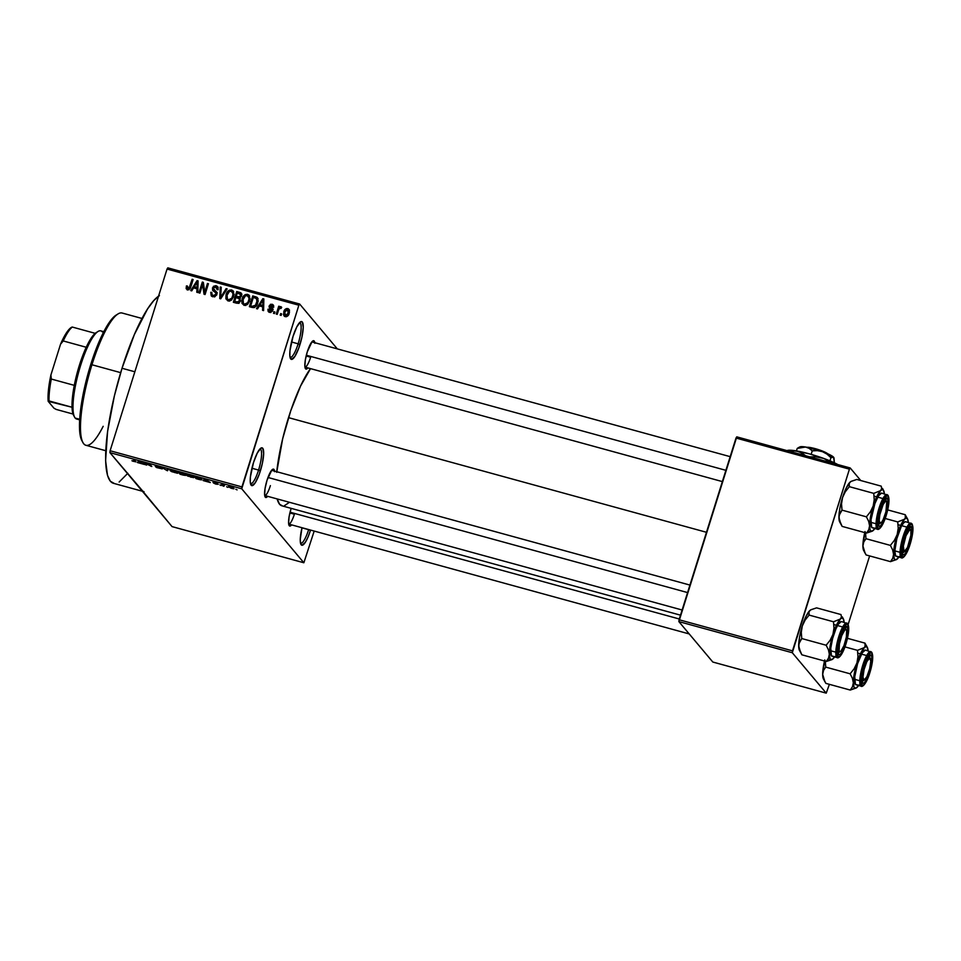 <?xml version="1.0" encoding="UTF-8"?>
<svg xmlns="http://www.w3.org/2000/svg" width="961" height="961" viewBox="0 0 961 961"><rect width="100%" height="100%" fill="white"/><g stroke="black" fill="none" stroke-linecap="round" stroke-linejoin="round"><path stroke-width="1.44" d="M290.03 357.288A17.959 4.096 105.3 0 0 298.138 343.81L299.964 344.579A19.592 4.469 -74.7 0 1 290.462 358.549A19.592 4.469 -74.7 0 1 293.057 336.35L296.853 326.776L300.541 321.815L302.295 321.983L303.244 327.389L301.91 337.191L298.763 348.098L294.859 356.435L291.507 359.39L289.838 355.966L289.97 350.621L293.057 336.35A19.592 4.469 -74.7 0 1 300.541 321.827A19.592 4.469 -74.7 0 1 299.964 344.579L298.138 343.81A17.959 4.096 -74.7 0 1 290.222 357.36A17.959 4.096 -74.7 0 1 290.03 357.288M250.461 483.539A17.959 4.096 105.3 0 0 258.569 470.073L260.395 470.83A19.592 4.469 -74.7 0 1 250.893 484.812A19.592 4.469 -74.7 0 1 253.488 462.613L257.284 453.039L260.972 448.078L262.737 448.246L263.674 453.64L262.341 463.454L259.194 474.362L255.29 482.698L251.938 485.641L250.268 482.218L250.401 476.884L253.488 462.613A19.592 4.469 -74.7 0 1 260.972 448.078A19.592 4.469 -74.7 0 1 260.395 470.83L258.569 470.073A17.959 4.096 -74.7 0 1 250.653 483.623A17.959 4.096 -74.7 0 1 250.461 483.539M300.505 543.133A17.959 4.096 105.3 0 0 308.613 529.667L310.439 530.424A19.592 4.469 -74.7 0 1 300.937 544.406A19.592 4.469 -74.7 0 1 302.006 527.721L300.252 539.397L300.637 543.638L301.982 545.235L305.334 542.292L307.952 537.187L310.439 530.424L308.613 529.667A17.959 4.096 -74.7 0 1 300.697 543.217A17.959 4.096 -74.7 0 1 300.505 543.133M264.695 495.504A13.058 2.979 105.3 0 0 270.401 485.629A13.058 2.979 -74.7 0 1 264.695 495.504L682.118 610.007M274.57 471.13A14.691 3.351 -74.7 0 0 272.648 469.328A14.691 3.351 -74.7 0 0 267.038 480.236L265.068 488.452L264.623 494.939L265.873 497.51L267.663 496.32A14.691 3.351 -74.7 0 1 265.092 496.885A14.691 3.351 -74.7 0 1 267.038 480.236L271.807 470.085L273.38 469.124L274.63 471.695M304.937 367.09A13.058 2.979 105.3 0 0 310.643 357.216A13.058 2.979 -74.7 0 1 304.937 367.09L722.36 481.593M314.812 342.717A14.691 3.351 -74.7 0 0 312.902 340.915A14.691 3.351 -74.7 0 0 307.292 351.822L305.31 360.039L304.877 366.525L306.115 369.096L307.904 367.907A14.691 3.351 -74.7 0 1 305.334 368.471A14.691 3.351 -74.7 0 1 307.292 351.822L312.049 341.66L314.223 341.047L314.872 343.281M288.684 524.069A13.058 2.979 105.3 0 0 294.39 514.195A13.058 2.979 -74.7 0 1 288.684 524.069L689.217 633.936M291.639 524.874A14.691 3.351 -74.7 0 1 289.081 525.451A14.691 3.351 -74.7 0 1 291.027 508.801L291.171 508.357A14.691 3.351 -74.7 0 0 291.027 508.801L289.057 517.018L288.612 523.505L289.862 526.075L291.639 524.874M301.982 527.841L308.613 529.667L301.982 527.841M251.938 468.247L258.569 470.073L251.938 468.247M291.507 341.984L298.138 343.81L291.507 341.984M289.874 512.958L294.39 514.195L289.874 512.958M306.139 355.978L310.643 357.216L306.139 355.978M158.553 296.168A97.95 22.355 105.3 0 0 122.023 368.267L134.852 371.787L122.023 368.267A97.95 22.355 105.3 0 0 113.362 483.275L142.324 491.227M276.696 472.331L282.642 438.877L290.751 410.767L300.541 386.106L310.523 368.616A75.09 17.13 105.3 0 0 288.516 417.639L706.467 532.286L288.516 417.639A75.09 17.13 105.3 0 0 276.756 471.731M142.805 491.179L109.914 452.631L110.107 450.745L109.914 452.631L241.728 488.789L241.932 486.903L110.107 450.745L167.046 269.056L298.871 305.214L299.64 304.012L167.815 267.855L167.046 269.056L167.815 267.855L299.64 304.012L337.311 348.891L299.64 304.012L298.871 305.214L167.046 269.056L110.107 450.745L241.932 486.903L298.871 305.214L241.728 488.789L303.856 562.762L172.043 526.604L109.914 452.631L241.728 488.789L303.856 562.762L314.187 531.061L303.856 562.762L172.043 526.604L139.429 487.155M232.021 488.512L233.955 488.801L233.259 487.792L228.406 486.53L230.988 488.2L233.955 488.344L230.496 486.71L228.538 486.867L232.021 488.512M223.973 486.29L223.12 485.053L224.658 485.185L221.535 484.272L223.973 486.29M216.345 484.224L217.955 484.068L213.943 482.482L217.126 483.275L212.982 482.146L217.246 484.032L213.498 483.011L215.624 484.008L218.231 484.308L213.955 482.53L217.474 483.515L213.018 482.302L216.91 483.851L213.498 483.011L216.345 484.224M198.963 479.431L201.618 479.839L200.969 478.65L194.098 476.248L196.104 478.638L198.963 479.431C201.582 480.044 202.471 479.983 201.642 479.227L194.098 476.248L196.104 478.638L198.963 479.431M183.107 475.07L185.545 475.419L183.911 473.737L178.073 471.851L180.079 474.241L185.485 475.19L184.296 474.025L178.073 471.851L180.079 474.241L183.107 475.07M167.454 470.782L168.499 469.22L167.478 468.944L166.685 470.349L161.592 467.334L167.454 470.782L168.499 469.22L167.478 468.944L166.685 470.349L161.592 467.334L167.454 470.782M146.649 465.076L145.027 463.154L151.802 466.493L149.784 464.091L148.811 463.827L150.421 465.749L143.657 462.409L145.664 464.812L146.649 465.076L145.027 463.154L151.802 466.493L149.784 464.091L148.811 463.827L150.421 465.749L143.657 462.409L146.649 465.076M132.618 461.124L135.994 461.869L133.483 459.622L134.996 461.544L131.909 460.715L135.825 461.508L133.483 459.622L134.996 461.544L132.618 461.124M138.468 462.83L144.558 464.499L139.429 461.244L138.396 460.968L137.447 462.553L138.468 462.83L138.997 461.136L138.468 462.83L144.558 464.499L139.429 461.244L138.396 460.968L137.447 462.553L138.468 462.83M156.175 466.325L160.103 467.118L155.189 466.049L161.136 468.548L155.742 466.974L162.181 468.932L156.487 466.565L160.955 467.683L156.859 466.013L155.55 466.337L161.184 468.62L156.619 467.563L162.109 468.8L156.247 465.881M171.839 471.719L177.797 473.148L172.656 470.337L170.253 470.025L171.238 471.407L177.437 473.268L177.689 472.668L172.896 470.409C170.301 469.821 169.4 469.893 170.181 470.638L171.839 471.719M187.863 476.115L193.822 477.545L188.68 474.734L186.278 474.422L187.263 475.803L193.461 477.665L193.714 477.064L188.921 474.806C186.326 474.217 185.425 474.29 186.206 475.034L187.863 476.115M204.237 480.872L210.327 482.542L205.198 479.287L204.164 479.01L203.215 480.596L204.237 480.872L204.777 479.179L204.237 480.872L210.327 482.542L205.198 479.287L204.164 479.01L203.215 480.596L204.237 480.872M221.186 485.521L219.925 484.909L221.186 485.521M227.877 487.359L226.616 486.746L227.877 487.359M237.079 489.882L235.817 489.269L237.079 489.882M281.633 313.863L281.153 315.4L280.168 315.136L280.66 313.598L281.633 313.863L280.66 313.598L280.168 315.136L281.153 315.4L281.633 313.863M278.522 310.271L277.248 314.331L276.275 314.067L278.726 306.223L279.699 306.487L279.315 307.748L280.66 306.643L281.705 307.352L281.08 308.385L279.471 308.361L278.522 310.271L279.207 308.721L281.08 308.385L281.705 307.352L280.912 306.667L279.315 307.748L279.699 306.487L278.726 306.223L276.275 314.067L277.248 314.331L278.522 310.271M274.942 312.025L274.462 313.562L273.489 313.298L273.969 311.76L274.942 312.025L273.969 311.76L273.489 313.298L274.462 313.562L274.942 312.025M270.257 308.541L270.305 307.244L269.152 305.874L269.464 307.856L272.359 311.256L271.663 310.415L269.969 311.268L270.918 312.397L268.984 309.322L267.963 309.202L269.008 310.451L267.963 309.202L268.371 311.676L269.548 312.373L272.696 310.487L270.558 312.469L268.071 311.172L267.963 309.202L268.984 309.322L269.969 311.268L271.663 310.415L269.044 306.835L270.461 304.301L272.48 304.397L273.645 305.718L273.609 307.1L272.588 306.979L271.735 305.37L270.173 305.982L272.66 308.661L272.696 310.487L272.528 308.481L270.173 305.982L271.735 305.37L273.549 307.124M259.362 305.922L257.512 308.913L256.479 308.637L262.834 298.667L263.855 298.955L263.59 310.583L262.569 310.307L262.737 306.859L259.362 305.922L262.737 306.859L262.569 310.307L263.59 310.583L263.855 298.955L262.834 298.667L256.479 308.637L257.512 308.913L259.362 305.922M244.178 305.418L242.04 303.376L242.1 298.991L245.235 294.619L248.899 295.039L250.076 299.027L247.482 304.529L244.178 305.418L247.482 304.529L249.668 300.925L249.199 295.351L247.65 294.354C244.695 294.33 242.845 295.88 242.1 298.991L241.908 302.955L243.061 304.325L242.869 302.331L243.061 304.325L241.908 302.955L244.178 305.418M228.153 301.021L226.015 298.979L226.075 294.595L229.211 290.222L232.874 290.642L234.052 294.631L231.457 300.132L228.153 301.021L231.457 300.132L233.643 296.529L233.175 290.955L231.625 289.958C228.67 289.934 226.82 291.483 226.075 294.595L225.883 298.559L227.036 299.928L226.844 297.946L227.036 299.928L225.883 298.559L228.153 301.021M187.924 288.612L188.909 289.778L187.443 286.054L186.422 285.922L187.251 286.907L186.422 285.922L186.194 288.684L187.479 289.862L186.146 288.516L186.422 285.922L187.443 286.054L187.467 288.336L188.981 288.372L192.14 279.279L193.113 279.543L190.098 288.6L187.479 289.862L190.819 286.858L193.113 279.543L192.14 279.279L189.233 288.084L187.443 288.324L188.764 289.838M193.593 287.892L191.732 290.871L190.71 290.594L197.065 280.624L198.086 280.912L197.822 292.54L196.801 292.264L196.969 288.817L193.593 287.892L196.969 288.817L196.801 292.264L197.822 292.54L198.086 280.912L197.065 280.624L190.71 290.594L191.732 290.871L193.593 287.892M202.615 284.492L199.912 293.117L198.939 292.853L202.315 282.066L203.348 282.354L204.765 292.132L207.468 283.483L208.441 283.747L205.065 294.534L204.02 294.246L202.615 284.492L204.02 294.246L205.065 294.534L208.441 283.747L207.468 283.483L204.765 292.132L203.348 282.354L202.315 282.066L198.939 292.853L199.912 293.117L202.615 284.492L203.768 285.861L202.615 284.492M215.865 287.003L217.294 287.087L216.141 285.717L212.441 287.904L213.282 288.901L212.441 287.904L212.825 290.558L215.636 292.721L216.621 295.147L215.889 294.282L213.33 295.58L214.447 296.901L212.153 294.835L211.78 292.42L210.759 292.288L211.648 293.357L210.759 292.288L211.24 295.856L212.849 296.817L216.874 294.522L214.747 296.829L211.336 295.964L210.759 292.288L211.78 292.42L211.852 294.378L213.102 295.507L214.892 295.495L215.949 294.054L215.54 292.612L212.525 290.078L213.354 286.366L215.853 285.645L218.027 287.243L218.063 289.741L217.054 289.609L216.922 287.759L215.6 286.931L213.967 287.303L213.282 288.805L216.706 292.168L216.874 294.522L216.189 291.555L213.366 289.393L213.402 288.204L215.781 286.979L218.171 289.321M227.156 288.889L220.718 298.823L219.769 298.559L220.249 286.991L221.258 287.267L220.586 297.417L226.135 288.612L227.156 288.889L226.135 288.612L220.586 297.417L221.258 287.267L220.249 286.991L219.769 298.559L220.718 298.823L227.156 288.889M240.334 300.769L237.968 303.268L233.355 302.295L236.73 291.507L240.779 292.781L241.752 294.679L239.83 297.754L240.334 300.769L239.83 297.754L241.595 295.784L241.211 293.153L236.73 291.507L233.355 302.295L236.37 303.123C238.364 303.568 239.685 302.787 240.334 300.769M257.632 303.039L254.617 307.376L249.379 306.691L252.755 295.904L257.26 297.526L258.113 300.601L257.632 303.039L256.971 297.285L252.755 295.904L249.379 306.691L252.238 307.472C255.133 307.652 256.923 306.175 257.632 303.039M289.225 313.274L286.414 316.698L284.576 316.385L283.471 314.667L284.3 310.535L286.354 308.577L288.084 308.661L289.273 309.862L289.225 313.274L288.901 309.274L287.759 308.553C285.621 308.505 284.3 309.61 283.771 311.869L284.072 315.953L285.213 316.674C287.375 316.71 288.708 315.568 289.225 313.274M826.232 693.145L712.81 662.033L678.874 621.611L792.296 652.735L826.232 693.145L829.391 684.328L826.232 693.145L792.296 652.735L849.428 469.16L736.006 438.048L679.067 619.737L792.489 650.849L792.296 652.735L678.874 621.611L712.81 662.033L826.232 693.145M736.775 436.847L850.197 467.959L860.756 480.536L850.197 467.959L849.428 469.16L792.489 650.849L679.067 619.737L678.874 621.611L736.775 436.847L736.006 438.048L849.428 469.16L850.197 467.959L736.775 436.847M848.179 624.386L869.633 555.914L848.179 624.386M282.558 505.93L279.555 504.213L277.164 498.927A75.09 17.13 105.3 0 0 281.885 505.81L680.496 615.16M289.453 502.291L284.348 505.738M144.018 491.684A97.95 22.355 -74.7 0 1 140.979 489.617M127.837 473.268L119.128 482.038M114.239 483.443L110.323 481.209L107.512 475.419L105.602 460.607L107.572 431.549L114.359 395.968L122.023 368.267L134.408 334.476L147.538 308.961L153.76 300.589L159.418 295.604M299.52 322.692A17.959 4.096 -74.7 0 1 299.724 322.728A17.959 4.096 -74.7 0 1 298.138 343.81A17.959 4.096 105.3 0 0 299.52 322.692M259.95 448.955A17.959 4.096 -74.7 0 1 260.155 448.991A17.959 4.096 -74.7 0 1 258.569 470.073A17.959 4.096 105.3 0 0 259.95 448.955M186.194 288.684L187.479 289.862M187.347 290.054L187.575 287.291M189.906 288.901L189.233 288.084L189.906 288.901M190.578 287.579L189.822 286.678L190.578 287.579M192.909 280.204L192.14 279.279L192.909 280.204M187.395 287.976L187.299 289.886M194.326 288.096L194.819 287.327L194.326 288.096M198.062 281.825L197.065 280.624L198.062 281.825M197.882 289.91L196.969 288.817L197.882 289.91M197.906 288.756L195.467 288.084L194.314 286.714L197.293 281.909L198.038 282.798L197.293 281.909L197.149 284.276L197.99 285.273L197.149 284.276L197.029 287.459L197.906 288.516L194.314 286.714L195.467 288.084L197.906 288.756M202.987 284.936L203.468 283.447L202.315 282.066L203.516 283.459L202.987 284.936M205.534 293.045L204.765 292.132L205.534 293.045M208.237 284.408L207.468 283.483L208.237 284.408M205.005 294.51L203.768 285.861L205.005 294.51M211.925 296.42L211.78 294.198M212.153 294.835L214.375 296.913M216.934 294.294L215.636 292.721M213.582 291.219L213.498 289.621M215.781 286.979L217.054 289.609L218.063 289.741L217.642 286.618L216.141 285.717L218.087 287.411M214.555 289.573L214.519 290.763L217.342 292.925M214.687 291.039L213.366 289.393M216.693 292.156L216.189 291.555L216.693 292.156M211.816 294.006L211.925 296.456M211.744 294.366L211.684 295.075M216.946 292.612L214.627 290.955M218.159 287.447L215.528 287.099M213.51 289.549L213.426 290.378M214.483 296.949L213.006 295.748M221.21 288.132L220.249 286.991L221.21 288.132M221.174 298.126L220.586 297.417L221.174 298.126M222.171 296.589L221.535 295.832L222.171 296.589M226.82 289.417L226.135 288.612L226.82 289.417M226.868 295.544L226.075 294.595L227.168 298.703L229.655 301.081L227.421 299.051L227.048 294.883C227.565 292.444 228.97 291.231 231.241 291.219L234.028 294.871L233.03 293.682L232.682 296.228L233.439 297.129L232.682 296.228C232.142 298.583 230.76 299.748 228.538 299.76L231.745 298.27L232.97 294.967L232.73 292.504L231.241 291.219L229.379 291.435L226.856 295.58M231.349 291.255L232.778 291.327L231.625 289.958L233.667 291.736L230.82 291.399M226.976 296.949L226.844 297.946M233.415 293.213L234.136 294.643M229.691 301.129L228.526 300.361M234.076 294.402L232.37 291.952M227.421 299.051L229.583 301.093M234.808 302.691L235.097 301.754L234.808 302.691M236.382 297.646L236.682 296.709L236.382 297.646M241.932 294.15L237.787 293.177L236.73 291.507L237.884 292.877L240.911 293.718L239.757 292.348L241.643 293.982M240.13 299.928L240.634 301.045M238.196 303.304L235.877 302.667L234.724 301.298L235.901 297.514L239.145 298.715L240.094 301.394L239.361 300.505L237.847 302.006L238.688 303.015L236.79 301.862L238.989 303.376M240.334 298.306L237.451 297.634L236.298 296.264L237.307 293.045L240.394 294.15L241.271 296.541L240.562 295.7L239.193 296.937L239.866 297.742L238.136 296.757L240.334 298.306M241.631 295.64L240.394 294.15M238.136 296.757L236.298 296.264L239.289 298.126L238.136 296.757L240.082 296.553L240.598 294.522L237.307 293.045L236.298 296.264L238.136 296.757M240.454 300.337L239.145 298.715M236.79 301.862L234.724 301.298L235.877 302.667L237.944 303.232L236.79 301.862L238.821 301.49L239.481 299.676L238.628 298.33L235.901 297.514L234.724 301.298L236.79 301.862M242.893 299.94L242.1 298.991L243.193 303.099L245.68 305.478L243.445 303.448L243.073 299.279C243.589 296.841 244.995 295.628 247.265 295.616L250.052 299.267L249.055 298.078L248.707 300.625L249.464 301.526L248.707 300.625C248.166 302.979 246.785 304.144 244.562 304.156L247.77 302.667L248.995 299.364L248.755 296.901L247.265 295.616L245.403 295.832L242.881 299.976M247.373 295.652L248.803 295.724L247.65 294.354L249.692 296.132L246.845 295.796M243.001 301.346L242.869 302.343M249.44 297.61L250.16 299.039M245.716 305.526L244.55 304.757M250.1 298.799L248.394 296.348M243.445 303.448L245.608 305.49M250.833 307.088L251.121 306.151L250.833 307.088M257.956 298.535L253.812 297.562L252.755 295.904L253.908 297.273L256.635 298.03L255.494 296.661L258.125 298.655M257.704 298.15L256.971 297.285L257.704 298.15M257.632 299.976L258.197 301.358M254.052 307.64L250.749 305.694L253.332 297.442L256.383 298.511L258.101 300.841M256.383 298.511L253.332 297.442L250.749 305.694L253.656 307.544L252.503 306.175L255.446 305.274L257.067 300.877L256.383 298.511L257.428 303.652L256.659 302.751L255.446 305.274L256.119 306.079L255.446 305.274L252.503 306.175L253.884 307.604M260.107 306.127L260.587 305.358L260.107 306.127M263.831 299.868L262.834 298.667L263.831 299.868M263.65 307.94L262.737 306.859L263.65 307.94M263.674 306.799L261.236 306.127L260.083 304.757L263.062 299.952L263.807 300.841L263.062 299.952L262.918 302.319L263.758 303.316L262.918 302.319L262.797 305.502L263.686 306.559L260.083 304.757L261.236 306.127L263.674 306.799M269.104 312.217L269.092 310.643M269.969 311.268L270.666 312.457M270.81 308.937L271.639 309.634M272.119 305.526L273.2 305.61L272.047 304.241L269.152 305.874L270.437 306.895M271.735 305.37L272.588 306.979L273.609 307.1L273.248 304.961L272.047 304.241L273.657 305.778L271.831 305.598M271.903 308.481L272.816 309.118M269.104 310.571L269.14 312.313M273.164 309.382L272.155 308.661M272.888 306.739L273.681 307.328M270.473 306.811L270.293 308.673M270.834 312.541L270.197 311.905M274.738 312.673L273.969 311.76L274.738 312.673M279.495 307.148L278.726 306.223L279.495 307.148M281.609 307.508L280.912 306.667L281.609 307.508M281.705 307.352L280.912 306.667M281.429 314.511L280.66 313.598L281.429 314.511M284.564 312.818L283.771 311.869L284.564 312.818M287.819 309.874L285.633 310.367L284.504 313.094L284.804 315.004L286.522 316.674L285.585 315.556L286.979 315.196L288.228 313.082L288.985 313.983L288.228 313.082L285.585 315.556L284.744 312.133L287.387 309.658L288.228 313.082L287.819 309.874L288.913 309.922L287.759 308.553L289.369 310.103M284.732 313.923L284.6 314.631M289.537 310.199L287.495 309.947M288.973 311.244L289.537 312.025M287.387 309.658L289.525 311.989M285.585 315.556L286.306 316.722M197.293 281.909L194.314 286.714L197.029 287.459L197.293 281.909M263.062 299.952L260.083 304.757L262.797 305.502L263.062 299.952M139.081 461.16L138.708 462.349L139.081 461.16L138.804 462.157L139.249 461.196L141.519 462.902L138.804 462.157L139.117 461.16M139.129 461.712L141.519 462.902L138.804 462.157L139.201 461.376M145.868 464.151L145.664 464.812L145.868 464.151M150.625 465.088L150.421 465.749L150.625 465.088M150.973 465.496L150.757 466.205L150.973 465.496M170.385 470.001L170.181 470.638L170.385 470.001M177.437 473.268L177.689 472.668M171.166 470.902L173.196 470.494L176.86 472.68L172.752 471.899L171.166 470.902L173.136 470.686L176.704 472.392L174.71 472.584L171.166 470.902L171.154 470.037M180.284 473.593L180.079 474.241L180.284 473.593M183.659 474.229L184.296 474.025M179.887 473.112L179.347 472.199L183.443 473.485L179.287 472.404L183.311 473.749L179.887 473.112M180.824 474.229L180.175 473.196L184.608 474.614L182.89 474.806L180.115 473.389L184.512 474.926L180.824 474.229M183.347 473.797L182.722 473.869M186.41 474.398L186.206 475.034L186.41 474.398M193.461 477.665L193.714 477.064M192.729 476.788L190.734 476.98L187.191 475.299L191.635 476.007L192.849 477.185L190.975 477.257L187.155 474.806L191.936 475.899L192.885 477.136L193.077 476.524M196.308 477.989L196.104 478.638L196.308 477.989M196.849 478.626L195.371 476.596L200.789 478.542L200.765 479.431L196.849 478.626L195.311 476.788L200.549 478.83L200.537 479.491L196.849 478.626M204.849 479.203L204.477 480.392L204.849 479.203L204.573 480.2L205.017 479.239L207.288 480.944L204.573 480.2L204.885 479.203M204.897 479.755L207.288 480.944L204.573 480.2L204.969 479.419M217.294 484.08L216.213 483.984M213.955 482.53L215.036 482.662M221.535 484.272L223 486.026L223.108 485.077L224.658 485.185L221.535 484.272M229.511 487.131L233.115 487.707L231.829 488.272L229.511 487.131L232.334 487.587L232.994 488.092L231.829 488.272L229.511 487.131L230.688 486.951M184.512 474.926L183.875 475.046M187.191 475.299L187.179 474.434M232.994 488.092L231.829 488.272M103.175 426.312A68.567 15.64 -74.7 0 1 82.85 442.456A68.567 15.64 -74.7 0 1 91.944 364.76L90.694 364.687A66.934 15.268 105.3 0 0 81.817 440.534L79.691 431.681L79.715 418.624L82.766 396.1L87.067 377.277L92.688 358.561L101.41 336.59L108.137 324.157L112.389 318.439L116.257 315.028M142.024 318.475L122.155 313.034A68.567 15.64 105.3 0 0 91.944 364.76L120.678 372.652L91.944 364.76A68.567 15.64 105.3 0 0 85.877 445.267L105.746 450.721M91.944 364.76A68.567 15.64 -74.7 0 1 118.119 313.899L116.245 315.028A66.934 15.268 105.3 0 0 90.694 364.687L91.944 364.76M864.828 552.671L866.101 554.953L890.499 561.644L866.101 554.953L863.831 550.401L862.918 545.968A21.55 4.913 105.3 0 0 863.675 550.521L865.128 553.248L862.918 545.968L863.759 542.028L865.981 538.701L890.379 545.392L892.661 549.932L893.574 554.377L892.733 558.305L890.499 561.644L896.553 559.542L895.172 559.77L894.174 558.593L893.622 552.407L897.19 534.52L894.415 540.322L890.379 545.392L865.981 538.701L865.513 532.382L865.981 538.701L863.759 542.028L862.918 545.968L865.02 531.517M905.358 518.159L904.601 519.18A21.55 4.913 -74.7 0 1 907.352 518.712L905.214 514.712L905.646 517.066L904.601 519.18L897.73 521.919L885.213 518.496L897.73 521.919L898.211 528.238L897.19 534.52L900.877 524.958L904.601 519.18L906.151 518.231L907.352 518.712L908.349 522.436A21.55 4.913 -74.7 0 0 907.64 519.144A21.55 4.913 -74.7 0 0 907.352 518.712L905.214 514.712L905.358 518.159M904.769 551.59A11.424 2.607 -74.7 0 1 903.244 547.277A11.424 2.607 -74.7 0 1 906.007 535.697L909.647 529.751L910.896 530.88L910.872 535.325L907.46 547.566L904.049 551.722L903.364 546.1L906.007 535.697L905.334 535.241L906.007 535.697A11.424 2.607 -74.7 0 1 910.644 530.172A11.424 2.607 -74.7 0 1 908.217 545.74A11.424 2.607 -74.7 0 1 904.769 551.59L902.896 552.731A13.058 2.979 105.3 0 1 902.175 552.899A13.058 2.979 105.3 0 0 903.965 551.686M902.775 554.581L902.211 548.335L904.529 537.631L908.361 528.742L910.139 526.736L911.46 526.856A14.691 3.351 -74.7 0 1 909.707 543.794A14.691 3.351 -74.7 0 1 902.775 554.581A14.691 3.351 -74.7 0 1 902.583 554.281A14.691 3.351 -74.7 0 1 903.881 539.83A14.691 3.351 -74.7 0 1 910.139 526.736A14.691 3.351 -74.7 0 1 911.46 526.856L912.013 533.103L909.707 543.794L905.875 552.695L904.097 554.701L902.775 554.581M909.442 527.973L911.46 526.856L909.442 527.973A13.058 2.979 105.3 0 0 909.082 527.721A13.058 2.979 -74.7 0 1 909.442 527.973M910.656 523.12A17.959 4.096 105.3 0 0 902.451 538.653A17.959 4.096 105.3 0 0 900.889 557.404A0.985 0.937 -40 0 0 902.103 556.731A16.974 3.88 -74.7 0 1 904.121 537.151A16.974 3.88 -74.7 0 1 912.133 524.706A0.985 0.937 -40 0 0 911.965 523.829A0.985 0.937 140 0 1 912.133 524.706L910.608 524.562L908.553 526.88L904.121 537.151L901.454 549.524L901.334 554.149L902.775 557.116L904.601 556.011L906.812 552.575L911.028 541.091L912.782 531.913L912.133 524.706A16.974 3.88 -74.7 0 1 910.103 544.274A16.974 3.88 -74.7 0 1 902.103 556.731A0.985 0.937 140 0 1 900.889 557.404A17.959 4.096 -74.7 0 1 902.631 538.028A17.959 4.096 -74.7 0 1 910.944 523.144A17.959 4.096 -74.7 0 1 911.508 523.529M905.574 521.691L903.64 522.856L901.298 526.496L896.841 538.64L894.811 551.025L895.676 555.975A17.959 4.096 105.3 0 0 896.229 556.347L901.442 557.776C901.574 558.461 905.166 558.509 909.466 546.304C913.01 535.061 913.839 527.565 911.965 523.817L905.73 521.715A17.959 4.096 105.3 0 0 897.418 536.598A17.959 4.096 105.3 0 0 895.676 555.975L900.889 557.404L896.397 556.383M887.712 509.907L905.214 514.712L887.712 509.907M906.487 516.994L907.64 519.144M899.16 556.599L896.553 559.542A21.55 4.913 -74.7 0 1 893.574 554.377L892.733 558.305L890.499 561.644L897.37 558.894A21.55 4.913 -74.7 0 1 896.553 559.542M864.516 551.362L863.194 549.091L862.918 545.968A21.55 4.913 105.3 0 1 864.756 532.598M897.37 558.894L897.37 558.894A21.55 4.913 -74.7 0 0 898.859 557.068M897.19 534.52A21.55 4.913 -74.7 0 1 904.601 519.18L897.73 521.919L898.211 528.238L897.19 534.52L894.415 540.322L890.379 545.392L892.661 549.932L893.574 554.377A21.55 4.913 -74.7 0 1 897.19 534.52M910.644 530.172L909.611 528.238A13.058 2.979 105.3 0 0 909.082 527.721M879.603 512.393L880.336 512.537A11.424 2.607 -74.7 0 1 886.655 501.606A11.424 2.607 -74.7 0 1 885.922 511.781L886.751 501.81L885.297 501.402L883.111 504.621L879.844 514.676L879.195 520.225L879.868 523.048L881.645 522.207L883.147 519.685L885.922 511.781A11.424 2.607 -74.7 0 1 880.781 523.024A11.424 2.607 -74.7 0 1 880.336 512.537L879.603 512.393M886.655 501.606L885.634 499.672A13.058 2.979 105.3 0 0 885.105 499.155A13.058 2.979 -74.7 0 1 885.453 499.42A13.058 2.979 105.3 0 0 885.105 499.155M306.319 355.234L725.891 470.325L306.319 355.234M879.976 523.12A13.058 2.979 105.3 0 1 878.198 524.346A13.058 2.979 105.3 0 0 878.907 524.165L880.781 523.024M863.723 680.1A13.058 2.979 105.3 0 1 861.933 681.313A13.058 2.979 105.3 0 0 862.654 681.145L864.528 680.004A11.424 2.607 -74.7 0 1 864.083 669.517L863.338 669.373L864.083 669.517L862.942 677.205L864.107 680.172L866.894 676.664L869.669 668.76A11.424 2.607 -74.7 0 1 864.528 680.004M679.295 618.992L290.066 512.213L679.295 618.992M869.669 668.76L870.81 661.06L869.633 658.093L866.846 661.6L864.083 669.517A11.424 2.607 -74.7 0 1 870.402 658.585A11.424 2.607 -74.7 0 1 869.669 668.76M870.402 658.585L869.369 656.651A13.058 2.979 105.3 0 0 868.84 656.135A13.058 2.979 -74.7 0 1 869.2 656.399L871.219 655.27A14.691 3.351 -74.7 0 1 869.465 672.22A14.691 3.351 -74.7 0 1 862.534 682.995L861.969 676.748L863.483 668.808L867.134 658.874L870.63 654.946L871.639 656.147L871.927 659.318L869.465 672.22L865.633 681.109L863.855 683.115L862.534 682.995A14.691 3.351 -74.7 0 1 862.341 682.694A14.691 3.351 -74.7 0 1 863.639 668.243A14.691 3.351 -74.7 0 1 869.897 655.15A14.691 3.351 -74.7 0 1 871.219 655.27L869.2 656.399A13.058 2.979 105.3 0 0 868.84 656.135M839.734 651.534A13.058 2.979 105.3 0 1 837.956 652.759A13.058 2.979 105.3 0 0 838.665 652.579L840.539 651.45A11.424 2.607 -74.7 0 1 839.013 647.137A11.424 2.607 -74.7 0 1 841.788 635.545L841.103 635.089L841.788 635.545L844.779 630.068L845.956 629.563L846.665 630.74L846.341 637.167L843.986 645.588A11.424 2.607 -74.7 0 1 840.539 651.45M687.571 592.577L267.987 477.473L687.571 592.577M843.986 645.588L840.995 651.077L839.818 651.582L839.109 650.405L839.433 643.978L841.788 635.545A11.424 2.607 -74.7 0 1 846.413 630.02A11.424 2.607 -74.7 0 1 843.986 645.588M846.413 630.02L845.392 628.086A13.058 2.979 105.3 0 0 844.863 627.569A13.058 2.979 -74.7 0 1 845.212 627.833A13.058 2.979 105.3 0 0 844.863 627.569M98.094 331.449L96.22 332.578A44.074 10.054 105.3 0 0 95.187 333.335A44.074 10.054 105.3 0 0 86.226 347.257A44.074 10.054 105.3 0 0 74.285 385.349A44.074 10.054 105.3 0 0 72.027 407.248A44.074 10.054 105.3 0 0 73.553 415.224L74.574 417.146A45.708 10.427 -74.7 0 1 78.634 372.183A45.708 10.427 -74.7 0 1 98.094 331.449A45.708 10.427 -74.7 0 1 102.202 331.833M103.824 331.701L100.785 330.86A45.708 10.427 105.3 0 0 79.607 368.748A45.708 10.427 105.3 0 0 75.186 418.059A45.708 10.427 -74.7 0 1 74.574 417.146M78.309 418.912A45.708 10.427 -74.7 0 1 75.186 418.059L79.667 419.284L75.186 418.059A45.708 10.427 105.3 0 0 76.604 419.02L79.631 419.861M74.129 416.101L72.664 412.75L72.027 407.248A44.074 10.054 -74.7 0 1 74.285 385.349L79.391 365.276L86.226 347.257A44.074 10.054 -74.7 0 1 95.187 333.335L96.653 332.338M73.048 414.047L56.146 409.41L53.936 408.173L48.182 401.326L72.027 407.248L49.035 400.929A44.074 10.054 -74.7 0 1 51.293 379.042L50.909 374.97L60.555 344.182L63.234 340.951L86.226 347.257L63.234 340.951A44.074 10.054 -74.7 0 1 72.195 327.028L71.342 327.413A42.44 9.682 105.3 0 0 60.555 344.182L66.213 333.191L72.195 327.028A44.074 10.054 105.3 0 0 63.234 340.951L60.555 344.182L50.909 374.97A42.44 9.682 105.3 0 0 48.182 401.326L49.443 382.67L50.909 374.97L51.293 379.042A44.074 10.054 105.3 0 0 49.035 400.929L48.182 401.326L53.936 408.173L56.146 409.41L73.048 414.047M74.285 385.349L51.293 379.042L74.285 385.349M95.187 333.335L72.195 327.028L95.187 333.335M872.168 531.217L872.564 530.977A21.55 4.913 -74.7 0 1 870.63 530.796L866.51 533.079L873.381 530.328A21.55 4.913 -74.7 0 1 872.564 530.977L871.183 531.205L870.185 530.028L869.585 525.811L868.744 529.751L866.51 533.079L872.168 531.217M887.471 498.291L885.453 499.42L887.471 498.291L888.18 502.339L885.718 515.24L881.886 524.129L880.108 526.135L878.786 526.015A14.691 3.351 -74.7 0 1 878.594 525.715A14.691 3.351 -74.7 0 1 879.892 511.264A14.691 3.351 -74.7 0 1 886.15 498.17A14.691 3.351 -74.7 0 1 887.471 498.291A14.691 3.351 -74.7 0 1 885.718 515.24A14.691 3.351 -74.7 0 1 878.786 526.015L878.234 519.769L880.54 509.078L884.372 500.176L886.15 498.17L887.471 498.291M878.426 525.355L878.786 526.015L878.426 525.355M881.585 493.125L878.51 495.828L874.93 503.468L871.002 519.781L871.687 527.409L876.9 528.838A0.985 0.937 -40 0 0 878.114 528.166A16.974 3.88 -74.7 0 1 880.144 508.597A16.974 3.88 -74.7 0 1 888.144 496.14L886.619 495.996L884.564 498.315L879.219 511.781L877.297 523.493L877.621 527.169L878.786 528.55L881.693 525.991L886.126 515.721L888.793 503.348L888.144 496.14A0.985 0.937 -40 0 0 887.988 495.263A0.985 0.937 140 0 1 888.144 496.14A16.974 3.88 -74.7 0 1 886.126 515.721A16.974 3.88 -74.7 0 1 878.114 528.166A0.985 0.937 140 0 1 876.9 528.838L871.687 527.409A17.959 4.096 105.3 0 0 872.252 527.793L877.465 529.223A17.959 4.096 -74.7 0 1 876.9 528.838A17.959 4.096 -74.7 0 1 878.642 509.474A17.959 4.096 -74.7 0 1 886.955 494.579A17.959 4.096 -74.7 0 1 887.52 494.963M839.974 522.388L838.929 517.402A21.55 4.913 105.3 0 0 839.686 521.955L842.124 526.388L866.51 533.079L842.124 526.388L839.181 519.601L839.133 515.36L842.004 510.135L866.402 516.826L868.672 521.367L869.585 525.811L870.522 516.718L873.201 505.954L870.438 511.757L866.402 516.826L842.004 510.135L841.524 503.816L842.545 497.546L845.32 491.744L849.356 486.674L873.753 493.365L874.222 499.684L873.201 505.954L876.9 496.393L880.612 490.615L873.753 493.365L849.356 486.674L849.212 483.215L851.158 481.329L856.828 479.455L881.225 486.146L881.669 488.512L880.612 490.615L882.162 489.678L883.363 490.146L884.372 493.87A21.55 4.913 -74.7 0 0 883.652 490.578A21.55 4.913 -74.7 0 0 880.612 490.615L873.753 493.365L874.222 499.684L873.201 505.954A21.55 4.913 -74.7 0 1 880.612 490.615L881.669 488.512L881.225 486.146L856.828 479.455L851.518 481.269M875.183 528.033L872.564 530.977M882.498 488.428L883.652 490.578M840.851 524.105L838.929 517.402L839.77 513.462L842.004 510.135L841.524 503.816L842.545 497.546A21.55 4.913 105.3 0 0 838.929 517.402L839.866 508.309L842.545 497.546L846.245 487.984L849.956 482.206A21.55 4.913 105.3 0 0 842.545 497.546L845.32 491.744L849.356 486.674L848.911 484.308L849.956 482.206A21.55 4.913 105.3 0 1 850.773 481.557A21.55 4.913 105.3 0 1 850.857 481.509M877.465 529.223C877.585 529.895 881.177 529.943 885.477 517.739C889.021 506.495 889.85 498.999 887.976 495.263L881.754 493.149A17.959 4.096 105.3 0 0 873.429 508.045A17.959 4.096 105.3 0 0 871.687 527.409L872.408 527.817M886.667 494.555A17.959 4.096 105.3 0 0 878.462 510.087A17.959 4.096 105.3 0 0 876.9 528.838M869.585 525.811A21.55 4.913 -74.7 0 1 873.201 505.954L870.438 511.757L866.402 516.826L868.672 521.367L869.585 525.811L868.744 529.751L866.51 533.079L870.63 530.796A21.55 4.913 -74.7 0 1 869.585 525.811M874.87 528.514A21.55 4.913 -74.7 0 1 873.381 530.328L873.381 530.328M824.586 681.085L825.859 683.367L850.257 690.058L825.859 683.367L823.589 678.826L822.676 674.382A21.55 4.913 105.3 0 0 823.433 678.934L824.886 681.661L822.676 674.382L823.517 670.442L825.739 667.114L850.137 673.805L852.419 678.346L853.332 682.79L852.491 686.731L850.257 690.058L856.311 687.956L854.918 688.184L853.933 687.007L853.38 680.82L856.948 662.934L854.173 668.736L850.137 673.805L825.739 667.114L825.271 660.796L825.739 667.114L823.517 670.442L822.676 674.382L824.766 659.931M865.104 646.585L864.359 647.594A21.55 4.913 -74.7 0 1 867.11 647.125L864.96 643.125L865.405 645.492L864.359 647.594L857.488 650.345L844.971 646.909L857.488 650.345L857.969 656.663L856.948 662.934L860.636 653.372L864.359 647.594L865.909 646.657L867.11 647.125L868.107 650.849A21.55 4.913 -74.7 0 0 867.399 647.558A21.55 4.913 -74.7 0 0 867.11 647.125L864.96 643.125L865.104 646.585M870.402 651.534A17.959 4.096 105.3 0 0 862.209 667.066A17.959 4.096 105.3 0 0 860.648 685.818A0.985 0.937 -40 0 0 861.849 685.145A16.974 3.88 -74.7 0 1 863.879 665.577A16.974 3.88 -74.7 0 1 871.891 653.12A0.985 0.937 -40 0 0 871.723 652.243A0.985 0.937 140 0 1 871.891 653.12L870.366 652.975L868.312 655.294L863.879 665.577L861.212 677.937L861.092 682.562L862.534 685.529L864.359 684.424L866.57 680.989L870.786 669.505L872.54 660.327L871.891 653.12A16.974 3.88 -74.7 0 1 869.861 672.7A16.974 3.88 -74.7 0 1 861.849 685.145A0.985 0.937 140 0 1 860.648 685.818A17.959 4.096 -74.7 0 1 862.389 666.441A17.959 4.096 -74.7 0 1 870.702 651.558A17.959 4.096 -74.7 0 1 871.267 651.942M865.332 650.104L862.257 652.807L857.572 663.679L854.749 676.76L855.434 684.388A17.959 4.096 105.3 0 0 855.987 684.773L861.2 686.202C861.332 686.875 864.924 686.923 869.224 674.718C872.768 663.474 873.597 655.979 871.723 652.243L865.489 650.129A17.959 4.096 105.3 0 0 857.176 665.012A17.959 4.096 105.3 0 0 855.434 684.388L860.648 685.818L856.155 684.797M847.47 638.32L864.96 643.125L847.47 638.32M866.245 645.408L867.399 647.558M858.918 685.013L856.311 687.956A21.55 4.913 -74.7 0 1 853.332 682.79L852.491 686.731L850.257 690.058L857.128 687.307A21.55 4.913 -74.7 0 1 856.311 687.956M824.274 679.775L822.952 677.505L822.676 674.382A21.55 4.913 105.3 0 1 824.514 661.012M857.116 687.307L857.128 687.307A21.55 4.913 -74.7 0 0 858.605 685.481M856.948 662.934A21.55 4.913 -74.7 0 1 864.359 647.594L857.488 650.345L857.969 656.663L856.948 662.934L854.173 668.736L850.137 673.805L852.419 678.346L853.332 682.79A21.55 4.913 -74.7 0 1 856.948 662.934M831.926 659.63L832.322 659.39A21.55 4.913 -74.7 0 1 830.388 659.21L826.268 661.492L833.139 658.741A21.55 4.913 -74.7 0 1 832.322 659.39L830.941 659.63L829.944 658.441L829.343 654.225L828.502 658.165L826.268 661.492L831.926 659.63M847.23 626.716L845.212 627.833L847.23 626.716L847.938 630.764L845.476 643.654L841.644 652.543L839.866 654.549L838.545 654.429A14.691 3.351 -74.7 0 1 838.352 654.141A14.691 3.351 -74.7 0 1 839.65 639.678A14.691 3.351 -74.7 0 1 845.908 626.584A14.691 3.351 -74.7 0 1 847.23 626.716A14.691 3.351 -74.7 0 1 845.476 643.654A14.691 3.351 -74.7 0 1 838.545 654.429L837.98 648.194L840.298 637.491L844.13 628.59L845.908 626.584L847.23 626.716M838.184 653.768L838.545 654.429L838.184 653.768M841.343 621.539L838.268 624.242L835.866 628.926L832.622 638.5L830.76 648.194L831.445 655.822L836.659 657.252A0.985 0.937 -40 0 0 837.872 656.579A16.974 3.88 -74.7 0 1 839.89 637.011A16.974 3.88 -74.7 0 1 847.902 624.554L846.377 624.41L844.323 626.728L839.89 637.011L837.223 649.372L837.103 653.997L838.545 656.976L840.37 655.858L842.581 652.423L846.797 640.939L848.551 631.761L847.902 624.554A0.985 0.937 -40 0 0 847.746 623.677A0.985 0.937 140 0 1 847.902 624.554A16.974 3.88 -74.7 0 1 845.872 644.134A16.974 3.88 -74.7 0 1 837.872 656.579A0.985 0.937 140 0 1 836.659 657.252L831.445 655.822A17.959 4.096 105.3 0 0 832.01 656.207L837.211 657.636A17.959 4.096 -74.7 0 1 836.659 657.252A17.959 4.096 -74.7 0 1 838.4 637.888A17.959 4.096 -74.7 0 1 846.713 623.004A17.959 4.096 -74.7 0 1 847.278 623.377M799.732 650.801L798.687 645.816A21.55 4.913 105.3 0 0 799.444 650.369L801.87 654.801L826.268 661.492L801.87 654.801L798.939 648.014L798.891 643.774L801.762 638.548L826.148 645.239L828.43 649.792L829.343 654.225L830.28 645.131L832.959 634.368L830.196 640.17L826.148 645.239L801.762 638.548L801.282 632.23L802.303 625.959L805.078 620.157L809.114 615.088L833.511 621.779L833.98 628.098L832.959 634.368L836.647 624.806L840.37 619.028L833.511 621.779L809.114 615.088L808.97 611.628L810.904 609.742L816.586 607.869L840.983 614.559L841.428 616.926L840.37 619.028L841.92 618.091L843.121 618.56L844.13 622.284A21.55 4.913 -74.7 0 0 843.41 618.992A21.55 4.913 -74.7 0 0 840.37 619.028L833.511 621.779L833.98 628.098L832.959 634.368A21.55 4.913 -74.7 0 1 840.37 619.028L841.428 616.926L840.983 614.559L816.586 607.869L811.264 609.682M834.941 656.459L832.322 659.39M842.256 616.854L843.41 618.992M800.597 652.519L798.687 645.816L799.528 641.888L801.762 638.548L801.282 632.23L802.303 625.959A21.55 4.913 105.3 0 0 798.687 645.816L799.624 636.723L802.303 625.959L806.003 616.397L809.715 610.619A21.55 4.913 105.3 0 0 802.303 625.959L805.078 620.157L809.114 615.088L808.669 612.722L809.715 610.619A21.55 4.913 105.3 0 1 810.531 609.971A21.55 4.913 105.3 0 1 810.616 609.923M837.211 657.636C837.343 658.309 840.935 658.357 845.236 646.164C848.779 634.909 849.608 627.413 847.734 623.677L841.512 621.575A17.959 4.096 105.3 0 0 833.187 636.458A17.959 4.096 105.3 0 0 831.445 655.822L832.166 656.231M846.425 622.968A17.959 4.096 105.3 0 0 838.22 638.5A17.959 4.096 105.3 0 0 836.659 657.252M829.343 654.225A21.55 4.913 -74.7 0 1 832.959 634.368L830.196 640.17L826.148 645.239L828.43 649.792L829.343 654.225L828.502 658.165L826.268 661.492L830.388 659.21A21.55 4.913 -74.7 0 1 829.343 654.225M834.628 656.928A21.55 4.913 -74.7 0 1 833.139 658.741L833.139 658.741M799.324 447.586L797.222 448.415L796.441 450.913L797.222 448.415L805.558 447.021L809.186 448.379L812.249 450.865L811.156 454.361L812.249 450.865L817.355 450.625L822.412 451.646L826.989 454.121L830.941 457.664L829.944 460.848L830.941 457.664L833.583 457.22L834.352 462.794L834.004 457.977M786.939 450.637L793.51 450.481L809.234 453.82L823.721 458.433L837.92 464.619M837.836 464.571A29.383 4.457 -162.6 0 0 823.721 458.433L815.445 456.763L809.727 456.859L815.445 456.763L823.721 458.433A29.383 4.457 -162.6 0 0 796.128 450.865L788.873 451.141L792.801 450.649L799.216 451.682L805.606 455.73L802.075 453.087L796.128 450.865A29.383 4.457 -162.6 0 0 786.975 450.613M823.721 458.433L831.77 462.902L823.721 458.433M833.8 457.532A17.959 2.727 -162.6 0 0 833.788 457.496A17.959 2.727 -162.6 0 0 833.583 457.22A17.959 2.727 -162.6 0 0 822.412 451.646L826.989 454.121L830.941 457.664L832.418 456.835L833.86 457.676M798.699 447.586L797.222 448.415L805.558 447.021L822.412 451.646A17.959 2.727 -162.6 0 0 805.558 447.021L809.186 448.379L812.249 450.865L817.355 450.625L822.412 451.646L833.583 457.22M805.558 447.021A17.959 2.727 -162.6 0 0 799.924 446.889L805.558 447.021M799.864 447.97L799.936 446.877L798.159 447.79M806.832 447.321L817.138 449.219L827.541 453.628A11.424 1.73 -162.6 0 0 817.475 449.316A11.424 1.73 -162.6 0 0 807.06 447.285M271.579 309.55L272.732 310.92M200.825 479.347L201.029 478.698M82.85 442.456L81.817 440.534M892.805 550.329L893.754 550.593M898.091 524.694L900.673 525.403M901.73 525.703L906.944 527.133M900.025 552.311L894.823 550.881M311.844 341.9L730.168 456.655M874.102 496.14L876.684 496.849M877.741 497.137L882.955 498.567M868.816 521.775L869.777 522.027M870.834 522.328L876.048 523.757M852.563 678.754L853.512 679.007M854.569 679.307L859.783 680.736M857.849 653.12L860.431 653.816M861.488 654.117L866.69 655.546M835.806 652.171L830.592 650.741M829.535 650.453L828.574 650.189M842.713 626.98L837.499 625.551M836.442 625.263L833.86 624.554M689.926 585.069L271.603 470.313"/></g></svg>
